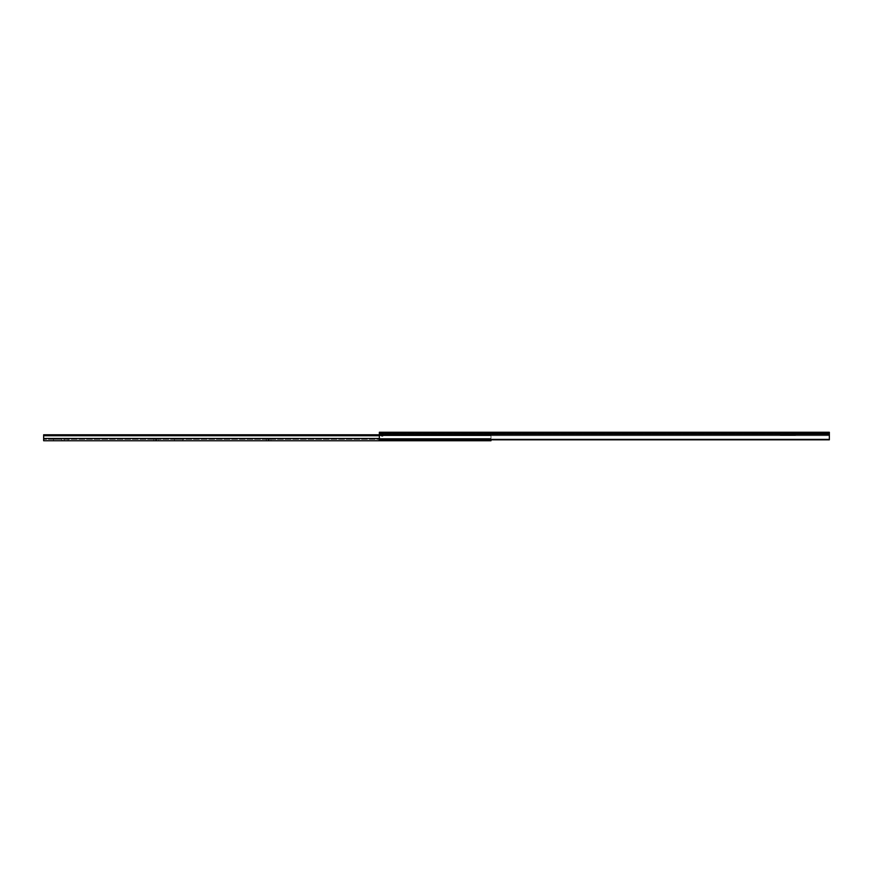<?xml version="1.0" encoding="UTF-8"?>
<svg xmlns="http://www.w3.org/2000/svg" width="873" height="873" viewBox="0 0 873 873"><rect width="100%" height="100%" fill="white"/><g stroke="black" fill="none" stroke-linecap="round" stroke-linejoin="round"><path stroke-width="0.65" stroke-dasharray="4.37 3.27" d="M716.853 433.663L712.652 433.663L716.853 433.663L716.853 432.244L716.853 433.663L712.652 433.663L721.065 433.663L716.853 433.663L716.853 432.244L712.652 432.244L721.065 432.244L712.652 432.244L716.853 432.244L716.853 433.663L721.065 433.663L716.853 433.663M804.011 433.663L806.008 433.663L806.008 432.244L804.011 432.244L804.011 433.663L806.008 433.663L802.025 433.663L804.011 433.663L804.011 432.244L806.008 432.244L802.025 432.244L803.629 432.244L802.025 432.244L802.025 433.663L804.011 433.663M815.262 433.663L817.259 433.663L817.259 432.244L815.262 432.244L815.262 433.663L813.276 433.663L815.655 433.663L815.262 432.244L817.259 432.244L813.276 432.244L817.259 432.244L817.259 433.663L813.276 433.663L813.276 432.244L813.276 433.663L815.262 433.663M404.701 433.663L406.698 433.663L406.698 432.244L404.701 432.244L404.701 433.663L406.698 433.663L404.308 433.663L404.701 432.244L402.704 432.244L405.094 432.244L402.704 432.244L402.704 433.663L404.701 433.663M393.45 433.663L395.447 433.663L395.447 432.244L393.45 432.244L393.45 433.663L395.447 433.663L393.057 433.663L393.45 432.244L391.453 432.244L395.447 432.244L393.843 432.244L395.447 432.244L395.447 433.663L391.453 433.663L393.057 433.663L391.453 433.663L391.453 432.244L391.453 433.663L393.45 433.663M829.35 433.663L792.771 433.663L829.35 433.663L795.423 433.663L795.423 434.263L829.35 434.263L829.35 433.663L795.423 434.208L795.423 435.343L795.423 434.263L829.35 434.263L829.35 435.627L379.362 435.627L379.362 434.263L780.364 434.263L780.364 433.663L379.362 433.663L783.91 433.663L379.362 433.663L379.362 434.263L780.364 434.263L780.364 435.365L795.423 435.365L780.364 435.343L780.364 434.208L379.362 434.208L379.362 435.627L829.35 435.627L829.35 434.208L780.364 433.663L829.35 433.663L379.362 433.663L780.364 433.663L379.362 433.663L379.362 439.817L379.362 432.244L379.362 433.663L379.362 432.244L381.49 432.244L381.49 436.238L381.49 432.244L381.49 433.663L379.362 433.663L379.362 432.244L829.35 432.244L379.362 432.244L381.49 432.244L381.49 436.238L382.909 436.238L382.909 433.663L381.49 433.663L382.909 433.663L382.909 436.238L382.909 433.663L382.909 436.238L381.49 436.238L381.49 433.663L379.362 433.663L379.362 435.627L829.35 435.627L829.35 439.064L379.362 439.064L379.362 439.817L379.362 434.612L829.35 434.612L829.35 439.817L379.362 439.817L829.35 439.817L829.35 439.064L379.362 439.064L379.362 435.627L379.362 439.064L829.35 439.064L829.35 435.627L379.362 435.627L379.362 439.064L829.35 439.064L829.35 434.612L379.362 434.612L379.362 432.244L379.362 433.663M783.91 433.663L783.91 434.732L783.91 433.663L783.91 434.732L792.771 434.732L792.771 433.663L792.771 434.732L783.91 434.732L792.771 434.732L792.771 433.663L795.423 433.663L795.423 435.441L780.364 435.441L780.364 433.663L783.91 433.663L780.364 433.663L780.364 435.441L780.364 433.663L795.423 433.663L795.423 435.441L795.423 433.663L780.364 433.663L780.364 435.441L795.423 435.441L780.364 435.441L795.423 435.441L780.364 435.441L795.423 435.441L795.423 433.663L792.771 433.663L792.771 434.732L783.91 434.732L783.91 433.663M415.592 433.663L418.298 433.663L413.606 433.663L415.592 433.663L415.592 432.244L413.606 432.244L418.298 432.244L415.592 432.244L415.592 433.663L415.592 432.244L413.606 432.244L416.301 432.244L416.301 433.663L418.298 433.663L416.301 433.663L416.301 432.244L416.301 433.663L416.301 432.244L418.298 432.244L415.592 432.244L415.592 433.663M492.219 433.663L489.513 433.663L492.219 433.663L489.513 433.663L491.51 433.663L491.51 432.244L489.513 432.244L494.205 432.244L491.51 432.244L491.51 433.663L491.51 432.244L489.513 432.244L492.219 432.244L492.219 433.663L494.205 433.663L492.219 433.663L492.219 432.244L492.219 433.663L492.219 432.244L494.205 432.244L491.51 432.244L491.51 433.663L492.219 433.663M604.007 433.663L606.702 433.663L602.01 433.663L604.007 433.663L604.007 432.244L602.01 432.244L606.702 432.244L604.007 432.244L604.007 433.663L604.007 432.244L602.01 432.244L604.716 432.244L604.716 433.663L606.702 433.663L604.716 433.663L604.716 432.244L604.716 433.663L604.716 432.244L606.702 432.244L604.007 432.244L604.007 433.663M705.253 433.663L707.948 433.663L703.256 433.663L705.253 433.663L705.253 432.244L703.256 432.244L705.962 432.244L705.253 432.244L705.253 433.663L705.253 432.244L703.256 432.244L707.948 432.244L705.962 432.244L705.962 433.663L705.253 433.663L707.948 433.663L705.962 433.663L705.962 432.244L705.962 433.663L705.962 432.244L707.948 432.244L705.253 432.244L705.253 433.663M379.362 439.817L379.362 439.064L379.362 439.817M406.698 432.244L405.094 432.244L406.698 432.244L406.698 433.663L402.704 433.663L402.704 432.244L402.704 433.663L402.704 432.244L406.698 432.244L406.698 433.663L406.698 432.244M829.35 433.237L379.362 433.237L829.35 433.237L829.35 434.612L829.35 433.237M829.35 439.817L829.35 434.012L829.35 439.817M381.49 436.238L382.909 436.238L381.49 436.238M395.447 433.663L395.447 432.244L395.447 433.663M391.453 433.663L391.453 432.244L391.453 433.663M817.259 433.663L817.259 432.244L817.259 433.663M813.276 433.663L813.276 432.244L813.276 433.663M802.025 433.663L802.025 432.244L802.025 433.663L802.025 432.244L806.008 432.244L806.008 433.663L802.025 433.663M806.008 433.663L806.008 432.244L806.008 433.663M716.853 432.244L721.065 432.244L716.853 432.244M795.423 433.663L795.423 435.441L795.423 433.663M795.423 435.365L780.364 435.441L795.423 435.365M780.364 434.263L780.364 435.441L780.364 434.263M795.423 435.441L780.364 435.441L795.423 435.441M174.436 439.337L182.85 439.337L182.85 440.756L174.436 440.756L174.436 439.337L182.85 439.337L174.436 439.337L174.436 440.756L182.85 440.756L174.436 440.756L182.85 440.756L182.85 439.337L174.436 439.337M270.99 439.337L268.993 439.337L268.993 440.756L270.99 440.756L270.99 439.337L270.99 440.756L266.298 440.756L268.993 440.756L268.993 439.337L266.298 439.337L270.946 439.337L266.298 439.337L268.284 439.337L268.284 440.756L268.284 439.337L268.284 440.756L266.298 440.756L268.993 440.756L268.993 439.337L270.99 439.337M158.493 439.337L156.496 439.337L156.496 440.756L158.493 440.756L158.493 439.337L158.493 440.756L153.801 440.756L156.496 440.756L156.496 439.337L158.46 439.337L153.801 439.337L156.496 439.337L153.801 439.337L155.787 439.337L155.787 440.756L155.787 439.337L155.787 440.756L153.801 440.756L156.496 440.756L156.496 439.337L158.493 439.337M383.487 439.337L381.49 439.337L381.49 440.756L383.487 440.756L383.487 439.337L383.487 440.756L380.781 440.756L381.49 440.756L381.49 439.337L378.795 439.337L381.49 439.337L378.795 439.337L380.781 439.337L380.781 440.756L378.795 440.756L380.781 440.756L380.781 439.337L380.781 440.756L378.795 440.756L381.49 440.756L381.49 439.337L383.487 439.337M53.526 439.337L61.939 439.337L61.939 440.756L53.526 440.756L53.526 439.337L61.939 439.337L53.526 439.337L53.526 440.756L61.939 440.756L53.526 440.756L61.939 440.756L61.939 439.337L53.526 439.337M490.975 439.817L490.975 434.776L490.975 438.486L490.975 435.725L379.362 435.725L490.975 435.725L490.975 434.776L43.65 434.776L490.975 434.776L43.65 435.321L490.975 435.321L490.975 439.337L43.65 439.337L490.975 439.337L43.65 439.337L43.65 435.321L43.65 439.337L490.975 439.337L490.975 435.321L43.65 434.776L490.975 435.321L43.65 434.776L490.975 434.776L43.65 434.776L43.65 438.486L490.975 438.486L490.975 435.725L43.65 435.725L43.65 434.776L490.975 434.776L490.975 435.725L43.65 435.725L43.65 438.486L490.975 438.486L379.362 438.486L490.975 438.486L490.975 440.756L43.65 440.756L490.975 440.756L490.975 440.003M473.122 439.337L469.139 439.337L473.122 439.337L469.139 439.337L469.139 440.756L473.122 440.756L469.139 440.756L473.122 440.756L473.122 439.337L473.122 440.756L473.122 439.337L473.122 440.756L469.139 440.756L469.139 439.337L473.122 439.337M68.138 439.337L64.155 439.337L68.138 439.337L64.155 439.337L64.155 440.756L68.138 440.756L64.198 440.756L68.138 440.756L68.138 439.337L68.138 440.756L68.138 439.337L68.138 440.756L64.155 440.756L64.155 439.337L68.138 439.337M43.65 440.756L43.65 438.486L43.65 440.756M490.975 438.486L490.975 439.643L490.975 438.486M490.975 434.776L490.975 439.337L490.975 434.776M43.65 434.776L43.65 439.337L43.65 434.776M64.155 439.337L64.155 440.756L64.155 439.337M381.49 439.337L381.49 440.756L380.781 440.756L380.781 439.337L381.49 439.337M156.496 439.337L156.496 440.756L155.787 440.756L155.787 439.337L156.496 439.337M268.993 439.337L268.993 440.756L268.284 440.756L268.284 439.337L268.993 439.337M469.139 439.337L469.139 440.756L469.139 439.337M712.652 433.663L712.652 432.244M413.606 433.663L413.606 432.244M418.298 433.663L418.298 432.244M489.513 433.663L489.513 432.244M494.205 433.663L494.205 432.244M602.01 433.663L602.01 432.244M606.702 433.663L606.702 432.244M703.256 433.663L703.256 432.244M707.948 433.663L707.948 432.244M721.065 433.663L721.065 432.244M378.795 439.337L378.795 440.756M153.801 439.337L153.801 440.756M266.298 439.337L266.298 440.756"/><path stroke-width="1.31" d="M829.35 439.817L379.362 439.817L829.35 439.817L829.35 434.612L379.362 434.612L379.362 439.817L379.362 434.612L829.35 434.612L829.35 433.237L379.362 433.237L379.362 434.612L379.362 433.237L829.35 433.237L829.35 432.244L379.362 432.244L379.362 433.237L379.362 432.244L829.35 432.244L829.35 439.817M381.49 432.244L379.362 432.244L381.49 432.244M43.65 434.776L379.362 434.776L43.65 434.776L43.65 435.725L379.362 435.725L43.65 435.725L43.65 434.776M490.975 439.643L490.975 440.756L43.65 440.756L43.65 438.486L379.362 438.486L43.65 438.486L43.65 435.725L43.65 440.756L490.975 440.756L490.975 439.817"/></g></svg>
